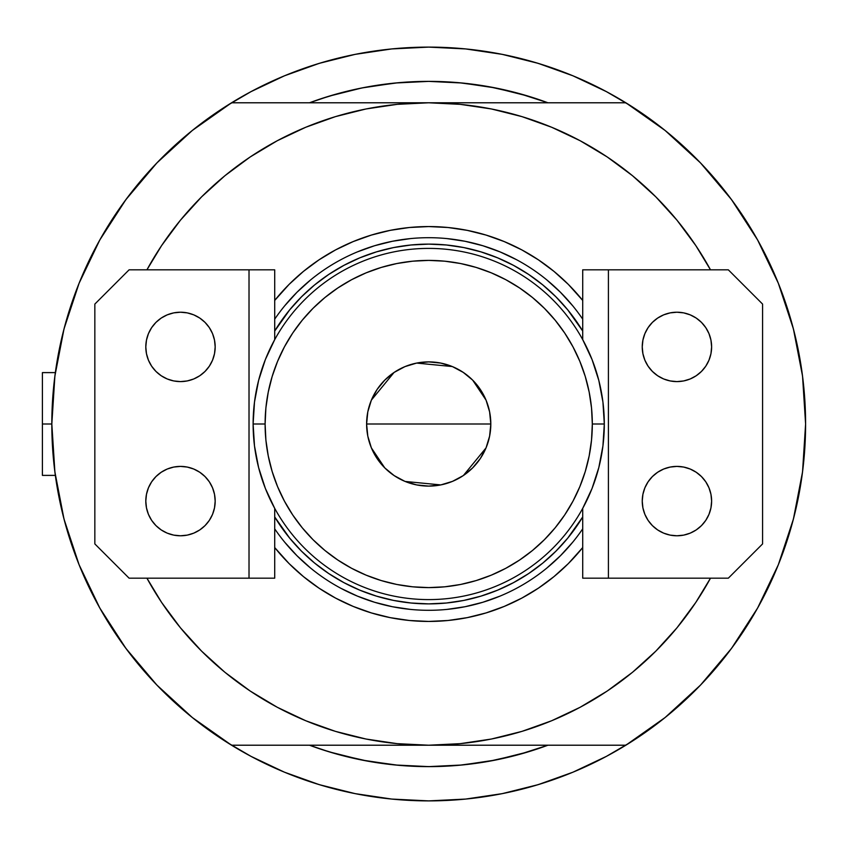 <?xml version="1.0" encoding="UTF-8"?>
<svg xmlns="http://www.w3.org/2000/svg" width="848" height="848" viewBox="0 0 848 848"><rect width="100%" height="100%" fill="white"/><g stroke="black" fill="none" stroke-linecap="round" stroke-linejoin="round"><path stroke-width="1.27" d="M51.823 424.127A376.894 376.894 0 0 1 51.823 424L42.4 424L42.4 475.389L42.4 424L51.823 424A376.894 376.894 0 0 1 51.823 423.873M54.41 379.904L53.859 384.822M55.056 374.731L54.622 378.187M798.085 349.079L797.724 347.362L798.085 349.079M536.689 98.834L547.946 102.788L528.166 96.131L495.55 87.959L462.298 83.019L428.706 81.376L395.126 83.019L361.863 87.959L329.257 96.131L309.478 102.788A342.624 342.624 0 0 1 547.935 102.788L537.674 99.163M250.976 756.352A376.894 376.894 0 0 0 291.924 775.189M565.489 775.189A376.894 376.894 0 0 0 606.447 756.352A376.894 376.894 0 0 1 572.623 772.327M802.547 471.859A376.894 376.894 0 0 1 757.529 608.186M700.66 684.94A376.894 376.894 0 0 1 156.763 684.94M99.894 608.186A376.894 376.894 0 0 1 54.876 471.859M54.876 376.141A376.894 376.894 0 0 1 99.894 239.814M156.763 163.06A376.894 376.894 0 0 1 700.66 163.06M757.529 239.814A376.894 376.894 0 0 1 802.547 376.141M54.325 380.593L56.085 367.491M62.063 336.73L65.561 323.162M76.627 289.518L79.691 281.78L76.627 289.518M98.326 242.645L104.018 232.638M121.741 205.343L130.21 193.895M151.061 169.134L159.117 160.622M191.15 131.408L197.372 126.469M251.05 91.616L226.617 105.873L251.05 91.616L284.483 75.801L319.304 63.335L355.185 54.357L391.765 48.93L428.706 47.106L465.647 48.93L502.239 54.357L538.12 63.335L572.941 75.801L606.373 91.616L630.806 105.873M660.051 126.469L666.274 131.408M698.296 160.622L706.363 169.134M727.202 193.895L735.682 205.343M753.406 232.638L759.098 242.645L753.406 232.638M777.733 281.78L780.796 289.518M791.862 323.162L795.36 336.73M801.339 367.491L803.088 380.593M803.088 467.407L801.339 480.509M795.36 511.27L791.862 524.838M780.796 558.482L777.733 566.22L780.796 558.482M759.098 605.355L753.406 615.362M735.682 642.657L727.202 654.105M706.363 678.866L698.296 687.378M666.274 716.592L660.051 721.531M606.373 756.384L630.806 742.127L606.373 756.384L572.941 772.199L538.12 784.665L502.239 793.643L465.647 799.07L428.706 800.894L391.765 799.07L355.185 793.643L319.304 784.665L284.483 772.199L251.05 756.384L226.617 742.127M197.372 721.531L191.15 716.592M159.117 687.378L151.061 678.866M130.21 654.105L121.741 642.657M104.018 615.362L98.326 605.355L104.018 615.362M79.691 566.22L76.627 558.482M65.561 524.838L62.063 511.27M56.085 480.509L54.325 467.407M537.674 748.837L547.935 745.212A342.624 342.624 0 0 1 309.478 745.212L329.257 751.869L361.863 760.041L395.126 764.981L428.706 766.624L462.298 764.981L495.55 760.041L528.166 751.869L547.946 745.212M307.474 780.86L284.483 772.199M549.949 67.14L572.941 75.801M522.845 94.563L506.15 90.238M492.518 87.365L475.145 84.535M452.207 82.182L443.515 81.694M417.364 81.556L411.153 81.821M400.436 82.542L397.68 82.786M383.847 84.323L368.848 86.644M351.114 90.28L365.223 87.312M319.293 99.311L338.458 93.471M365.223 760.688L398.306 765.278L428.706 766.624L459.118 765.278L489.275 761.228L518.965 754.529L547.935 745.212A342.624 342.624 0 0 1 309.478 745.212L319.293 748.689M333.338 753.088L337.769 754.338M368.138 761.228L338.458 754.529L351.114 757.72M377.869 762.829L383.847 763.677M397.68 765.214L399.387 765.373M411.068 766.168L430.54 766.624M443.546 766.306L452.207 765.818M475.145 763.465L492.518 760.635M506.15 757.762L522.845 753.437M549.843 67.109L535.332 62.508M514.238 56.943L500.341 53.975L514.301 56.954M476.523 50.159L464.704 48.834M392.719 48.834L380.9 50.159M343.186 56.943L357.082 53.975L343.069 56.975M322.081 62.508L307.57 67.109M307.57 780.891L322.081 785.492M343.186 791.057L357.082 794.025L343.122 791.046M380.9 797.841L392.719 799.166M464.704 799.166L476.523 797.841M514.238 791.057L500.341 794.025L514.301 791.046M535.332 785.492L549.843 780.891M797.724 500.659L798.095 498.836M54.611 469.813L54.94 472.347M53.869 463.209L54.41 468.096M42.4 372.611L42.4 424L42.4 372.611L55.343 372.611M606.447 91.648A376.894 376.894 0 0 0 565.489 72.811M291.924 72.811A376.894 376.894 0 0 0 284.801 75.673M582.714 319.155A186.306 186.306 0 0 0 274.71 319.155A186.306 186.306 0 0 1 582.714 319.155M274.71 300.446A197.436 197.436 0 0 1 582.714 300.446L568.319 284.387L553.967 271.381L538.406 259.838L521.785 249.874L504.263 241.595L486.021 235.066L467.227 230.359L448.062 227.508L428.706 226.564L409.361 227.508L390.197 230.359L371.403 235.066L353.15 241.595L335.638 249.874L319.018 259.838L303.457 271.381L289.104 284.387L274.71 300.446M704.222 589.137L695.784 602.451L710.497 578.177A321.212 321.212 0 0 1 146.927 578.177L161.629 602.451L180.412 627.774L201.58 651.126L224.932 672.305L250.255 691.078L277.296 707.285L305.789 720.758L335.469 731.379L366.05 739.043L397.224 743.664L428.706 745.212L625.856 745.212L665.118 717.525L700.533 685.078L731.527 648.381L757.614 608.037L778.347 564.715L793.41 519.093L802.537 471.933L805.6 424L802.537 376.067L793.41 328.907L778.347 283.285L757.614 239.963L731.527 199.619L700.533 162.922L665.118 130.475L625.856 102.788A376.894 376.894 0 0 1 625.856 745.212L428.706 745.212L460.199 743.664L491.374 739.043L521.955 731.379L551.635 720.758L580.127 707.285L607.168 691.078L632.481 672.305L655.843 651.126L677.011 627.774L695.784 602.451L677.011 627.774M156.891 162.922L125.896 199.619L99.81 239.963L79.076 283.285L64.013 328.907L54.887 376.067L51.823 424L54.887 471.933L64.013 519.093L79.076 564.715L99.81 608.037L125.896 648.381L156.891 685.078L192.305 717.525L231.557 745.212A376.894 376.894 0 0 1 231.557 102.788L192.305 130.475L156.891 162.922L125.896 199.619M680.319 224.317L695.784 245.549L677.011 220.226L655.843 196.874L632.481 175.695L607.168 156.922L580.127 140.715L551.635 127.242L521.955 116.621L491.374 108.957L460.199 104.336L428.706 102.788L625.856 102.788L231.557 102.788L428.706 102.788L397.224 104.336L366.05 108.957L335.469 116.621L305.789 127.242L277.296 140.715L250.255 156.922L224.932 175.695L201.58 196.874L180.412 220.226L161.629 245.549L180.412 220.226M231.557 745.212L428.706 745.212L231.557 745.212M177.105 623.683L161.629 602.451M153.202 258.863L161.629 245.549L146.927 269.823A321.212 321.212 0 0 1 710.497 269.823L695.784 245.549M125.896 648.381L156.891 685.078M700.533 685.078L731.527 648.381M731.527 199.619L700.533 162.922M582.714 547.554L568.319 563.613L553.967 576.619L538.406 588.162L521.785 598.126L504.263 606.405L486.021 612.934L467.227 617.641L448.062 620.492L428.706 621.436L409.361 620.492L390.197 617.641L371.403 612.934L353.15 606.405L335.638 598.126L319.018 588.162L303.457 576.619L289.104 563.613L274.71 547.554A197.436 197.436 0 0 0 582.714 547.554M368.138 86.772L398.306 82.722L428.706 81.376L459.118 82.722L489.275 86.772L518.965 93.471L547.935 102.788A342.624 342.624 0 0 0 309.478 102.788M338.458 754.529L320.735 749.166M396.62 82.881L428.198 81.376M429.226 81.376L460.803 82.881M460.803 765.119L429.226 766.624M428.198 766.624L396.62 765.119M582.714 528.845A186.306 186.306 0 0 1 274.71 528.845A186.306 186.306 0 0 0 582.714 528.845M284.695 542.19L296.98 555.737L310.527 568.012M340.854 588.289L357.411 596.123L374.625 602.281L392.37 606.723L410.453 609.405M446.97 609.405L465.054 606.723L482.788 602.281L500.002 596.123M546.896 568.012L560.443 555.737L572.729 542.19M572.729 305.81L560.443 292.263L546.896 279.988M516.57 259.711L500.002 251.877L482.788 245.719L465.054 241.277L446.97 238.595M410.453 238.595L392.37 241.277L374.625 245.719L357.411 251.877M310.527 279.988L296.98 292.263L284.695 305.81M582.714 516.962L567.757 538.109L555.906 551.189L542.826 563.051L528.643 573.566L513.506 582.64L497.543 590.187L480.922 596.133L463.803 600.426L446.345 603.013L428.706 603.882L411.079 603.013L393.62 600.426L376.491 596.133L359.87 590.187L343.917 582.64L328.78 573.566L314.597 563.051L301.517 551.189L289.666 538.109L274.71 516.962A179.882 179.882 0 0 0 582.714 516.962A179.882 179.882 0 0 1 274.71 516.962M274.71 331.038L289.666 309.891L301.517 296.811L314.597 284.949L328.78 274.434L343.917 265.36L359.87 257.813L376.491 251.867L393.62 247.574L411.079 244.987L428.706 244.118L446.345 244.987L463.803 247.574L480.922 251.867L497.543 257.813L513.506 265.36L528.643 274.434L542.826 284.949L555.906 296.811L567.757 309.891L582.714 331.038A179.882 179.882 0 0 0 274.71 331.038A179.882 179.882 0 0 1 582.714 331.038M582.714 508.376L582.714 578.177L582.714 508.376L592.042 488.469L598.826 467.545L602.928 445.942L604.306 424L592.317 424A163.6 163.6 0 0 1 428.706 587.6A163.6 163.6 0 0 1 265.106 424L253.117 424A175.6 175.6 0 0 0 428.706 599.6A175.6 175.6 0 0 0 604.306 424A175.6 175.6 0 0 1 428.706 599.6A175.6 175.6 0 0 1 253.117 424A175.6 175.6 0 0 1 428.706 248.4A175.6 175.6 0 0 1 604.306 424L602.928 402.058L598.826 380.455L592.042 359.531L582.714 339.624L582.714 269.823L582.714 339.624M489.646 412.043L490.812 424L489.614 436.116L486.084 447.765L480.35 458.503L472.622 467.916L463.209 475.633L452.472 481.378L440.822 484.908L428.706 486.105L416.591 484.908L404.941 481.378L394.214 475.633L384.801 467.916L377.074 458.503L371.339 447.765L367.799 436.116L366.612 424A62.105 62.105 0 0 1 428.706 361.895A62.105 62.105 0 0 1 490.812 424L366.612 424L367.767 412.043M367.841 411.725L371.276 400.394M371.403 400.086L394.034 372.484M394.394 372.24L404.75 366.707M405.143 366.548L416.527 363.103M416.654 363.082L452.281 366.548M452.673 366.707L463.029 372.24M463.432 372.516L472.559 380.021M472.686 380.148L486.021 400.086M486.148 400.394L489.582 411.725M274.71 339.624L274.71 269.823L274.71 339.624L265.371 359.531L258.598 380.455L254.495 402.058L253.117 424L254.495 445.942L258.598 467.545L265.371 488.469L274.71 508.376L274.71 578.177L274.71 508.376M592.317 424L591.522 407.962L589.169 392.083L585.268 376.512L579.862 361.396L572.994 346.874L564.747 333.105L555.175 320.215L544.395 308.312L532.502 297.531L519.601 287.97L505.832 279.713L491.321 272.855L476.205 267.438L460.634 263.537L444.744 261.184L428.706 260.4L412.679 261.184L396.79 263.537L381.218 267.438L366.103 272.855L351.591 279.713L337.822 287.97L324.922 297.531L313.029 308.312L302.248 320.215L292.677 333.105L284.43 346.874L277.561 361.396L272.155 376.512L268.254 392.083L265.89 407.962L265.106 424L265.89 440.038L268.254 455.917L272.155 471.488L277.561 486.604L284.43 501.126L292.677 514.895L302.248 527.785L313.029 539.688L324.922 550.469L337.822 560.03L351.591 568.287L366.103 575.145L381.218 580.562L396.79 584.463L412.679 586.816L428.706 587.6L444.744 586.816L460.634 584.463L476.205 580.562L491.321 575.145L505.832 568.287L519.601 560.03L532.502 550.469L544.395 539.688L555.175 527.785L564.747 514.895L572.994 501.126L579.862 486.604L585.268 471.488L589.169 455.917L591.522 440.038L592.317 424L604.306 424A175.6 175.6 0 0 0 428.706 248.4A175.6 175.6 0 0 0 253.117 424L265.106 424A163.6 163.6 0 0 1 428.706 260.4A163.6 163.6 0 0 1 592.317 424M367.767 435.957L366.612 424L367.799 411.884L371.339 400.235L377.074 389.497L384.801 380.084L394.214 372.367L404.941 366.622L416.591 363.092L428.706 361.895L440.822 363.092L452.472 366.622L463.209 372.367L472.622 380.084L480.35 389.497L486.084 400.235L489.614 411.884L490.812 424L489.646 435.957M428.706 424L490.812 424A62.105 62.105 0 0 1 428.706 486.105A62.105 62.105 0 0 1 366.612 424L428.706 424M489.582 436.275L486.148 447.606M486.021 447.914L463.39 475.516M463.029 475.76L452.673 481.293M452.281 481.452L440.896 484.897M440.769 484.918L405.143 481.452M404.75 481.293L394.394 475.76M393.991 475.484L384.865 467.979M384.738 467.852L371.403 447.914M371.276 447.606L367.841 436.275M711.62 501.073A34.694 34.694 0 0 0 683.711 467.068L690.208 469.039L696.208 472.251L701.466 476.565L705.78 481.812L708.981 487.812L710.953 494.32L711.62 501.094A34.694 34.694 0 0 1 676.927 535.777A34.694 34.694 0 0 1 642.243 501.094A34.694 34.694 0 0 1 676.927 466.4A34.694 34.694 0 0 1 711.62 501.094L710.953 507.857L708.981 514.365L705.78 520.365L701.466 525.622L696.208 529.936L690.208 533.138L683.7 535.12L676.927 535.777L670.164 535.12L663.655 533.138L657.656 529.936L652.398 525.622L648.084 520.365L644.883 514.365L642.911 507.857L642.243 501.094L642.911 494.32L644.883 487.812L648.084 481.812L652.398 476.565A34.694 34.694 0 0 0 652.398 525.612M683.689 467.068A34.694 34.694 0 0 0 670.174 467.068L676.927 466.4L683.7 467.068M670.153 467.068A34.694 34.694 0 0 0 652.409 476.555M683.689 312.88A34.694 34.694 0 0 0 670.174 312.88L676.927 312.223L683.7 312.88L690.208 314.862L696.208 318.064L701.466 322.378L705.78 327.635L708.981 333.635L710.953 340.143L711.62 346.906L710.953 353.68L708.981 360.188L705.78 366.188L701.466 371.435L696.208 375.749L690.208 378.961L683.7 380.932L676.927 381.6L670.164 380.932L663.655 378.961L657.656 375.749L652.398 371.435L648.084 366.188L644.883 360.188L642.911 353.68L642.243 346.906L642.911 340.143L644.883 333.635L648.084 327.635L652.398 322.378A34.694 34.694 0 0 0 642.243 346.906A34.694 34.694 0 0 1 676.927 312.223A34.694 34.694 0 0 1 711.62 346.906A34.694 34.694 0 0 0 683.711 312.891M670.153 312.891A34.694 34.694 0 0 0 652.409 322.378M608.408 578.177L728.326 578.177L762.585 543.918L762.585 304.082L728.326 269.823L582.714 269.823L608.408 269.823L608.408 578.177L728.326 578.177L762.585 543.918L762.585 304.082L728.326 269.823L608.408 269.823L608.408 578.177L582.714 578.177L608.408 578.177M652.398 322.378L657.656 318.064L663.655 314.862L670.164 312.88M652.398 476.565L657.656 472.251L663.655 469.039L670.164 467.068M710.953 494.32L711.62 501.094A34.694 34.694 0 0 1 683.711 535.109M710.953 353.68L711.62 346.906A34.694 34.694 0 0 1 676.927 381.6A34.694 34.694 0 0 1 642.243 346.906A34.694 34.694 0 0 0 652.398 371.435M652.409 371.445A34.694 34.694 0 0 0 670.153 380.932M670.174 380.932A34.694 34.694 0 0 0 711.62 346.927M652.409 525.622A34.694 34.694 0 0 0 670.153 535.109M670.174 535.12A34.694 34.694 0 0 0 683.689 535.12M145.803 346.927A34.694 34.694 0 0 0 173.713 380.932L167.215 378.961L161.215 375.749L155.958 371.435L151.644 366.188L148.442 360.188L146.471 353.68L145.803 346.906A34.694 34.694 0 0 1 180.486 312.223A34.694 34.694 0 0 1 215.18 346.906A34.694 34.694 0 0 1 180.486 381.6A34.694 34.694 0 0 1 145.803 346.906L146.471 340.143L148.442 333.635L151.644 327.635L155.958 322.378L161.215 318.064L167.215 314.862L173.723 312.88L180.486 312.223L187.26 312.88L193.768 314.862L199.768 318.064L205.025 322.378L209.339 327.635L212.541 333.635L214.512 340.143L215.18 346.906L214.512 353.68L212.541 360.188L209.339 366.188L205.025 371.435A34.694 34.694 0 0 0 187.27 312.891M173.734 380.932A34.694 34.694 0 0 0 205.015 371.445L199.768 375.749L193.768 378.961L187.26 380.932L180.486 381.6L173.723 380.932M187.27 535.109A34.694 34.694 0 0 0 215.18 501.094A34.694 34.694 0 0 1 180.486 535.777A34.694 34.694 0 0 1 145.803 501.094A34.694 34.694 0 0 0 173.713 535.109M173.734 535.12A34.694 34.694 0 0 0 187.249 535.12L180.486 535.777L173.723 535.12L167.215 533.138L161.215 529.936L155.958 525.622L151.644 520.365L148.442 514.365L146.471 507.857L145.803 501.094L146.471 494.32L148.442 487.812L151.644 481.812L155.958 476.565L161.215 472.251L167.215 469.039L173.723 467.068L180.486 466.4L187.26 467.068L193.768 469.039L199.768 472.251L205.025 476.565L209.339 481.812L212.541 487.812L214.512 494.32L215.18 501.094L214.512 507.857L212.541 514.365L209.339 520.365L205.025 525.622L199.768 529.936L193.768 533.138L187.26 535.12M249.015 269.823L129.097 269.823L94.838 304.082L94.838 543.918L129.097 578.177L274.71 578.177L249.015 578.177L249.015 269.823L129.097 269.823L94.838 304.082L94.838 543.918L129.097 578.177L249.015 578.177L249.015 269.823L274.71 269.823L249.015 269.823M146.471 353.68L145.803 346.906A34.694 34.694 0 0 1 173.713 312.891M146.471 494.32L145.803 501.094A34.694 34.694 0 0 1 180.486 466.4A34.694 34.694 0 0 1 215.18 501.094A34.694 34.694 0 0 0 173.734 467.068A34.694 34.694 0 0 0 145.803 501.073M187.249 312.88A34.694 34.694 0 0 0 173.734 312.88M55.343 475.389L42.4 475.389"/></g></svg>
